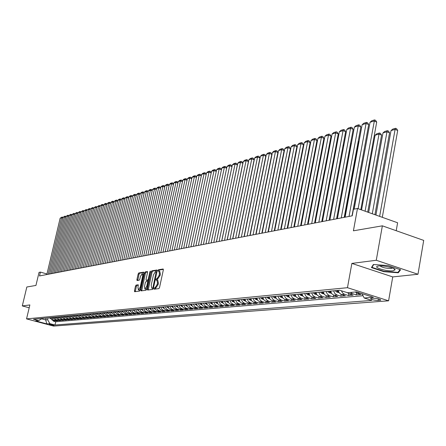 <?xml version="1.0" encoding="UTF-8"?>
<svg xmlns="http://www.w3.org/2000/svg" width="446" height="446" viewBox="0 0 446 446"><rect width="100%" height="100%" fill="white"/><g stroke="black" fill="none" stroke-linecap="round" stroke-linejoin="round"><path stroke-width="0.67" d="M154.021 288.573L154.143 289.214L158.871 288.612L159.529 287.57L163.336 269.908L163.164 268.999L158.386 269.763L157.934 270.493L158.051 271.123L158.899 271.029L159.439 273.916L159.122 275.377L157.037 278.705L156.435 278.795L155.977 279.519L156.1 280.155L156.936 280.071L157.477 282.987L157.165 284.453L155.08 287.77L154.478 287.848L154.021 288.573M157.048 280.105L157.834 280.339L158.386 283.255L158.068 284.721L154.89 289.125M163.375 269.373L159.283 270.036L158.798 271.017M159.016 271.062L159.796 271.296L160.337 274.184L160.025 275.645L156.847 280.06M54.022 325.435L49.205 324.236L54.022 325.435M136.108 285.089L135.495 286.087L134.452 290.831L134.603 291.723L139.503 291.099L140.128 290.095L143.863 273.036L143.651 272.16L138.778 272.952L138.165 273.95L136.911 279.659L137.056 280.534L139.18 280.227L139.799 279.224L140.423 276.375L142.235 273.682L142.642 276.035L140.189 287.252L138.383 289.933L137.976 287.553L138.232 284.799L136.108 285.089L136.989 285.345L136.37 286.343L135.289 291.639M376.273 260.263L351.866 263.413L392.736 276.916L417.98 274.262L376.273 260.263L382.361 225.832L353.416 230.811L357.48 208.483L353.427 209.291L352.234 215.808L39.504 275.946L40.419 272.105L39.047 272.378L35.942 285.434L26.827 287.001L22.3 305.917L29.191 307.785M351.866 263.413L347.467 287.698L26.548 318.884L29.871 304.941L22.3 305.917M147.42 289.147L147.581 290.056L152.727 289.398L153.374 288.372L157.154 270.9L156.992 270.003L151.813 270.834L151.177 271.859L147.42 289.147L148.312 289.409L148.273 289.972M146.037 290.262L141.014 290.898L140.858 290L144.593 272.919L145.218 271.904L147.403 271.558L147.559 272.439L146.043 279.391L146.199 280.283L147.676 280.077L148.312 279.057L149.895 271.787L150.38 271.073L146.673 289.242L146.037 290.262M382.361 225.832L423.7 240.394L417.98 274.262M53.436 320.518L53.303 321.092L55.009 320.942L52.327 320.222L53.47 320.122L51.218 317.585M56.285 320.261L56.151 320.841L57.88 320.691L55.187 319.966L56.341 319.866L54.083 317.318M59.179 320.005L59.039 320.59L60.79 320.44L58.086 319.71L59.257 319.609L56.982 317.039M62.105 319.743L61.966 320.339L63.739 320.183L61.018 319.453L62.206 319.347L59.915 316.766M65.071 319.481L64.932 320.083L66.727 319.927L63.99 319.185L65.188 319.08L62.892 316.482M68.071 319.213L67.931 319.821L69.749 319.665L67 318.923L68.216 318.812L65.902 316.197M71.115 318.94L70.97 319.559L72.815 319.403L70.05 318.65L71.282 318.539L68.957 315.907M74.198 318.661L74.053 319.291L75.92 319.13L73.138 318.377L74.387 318.266L72.051 315.612M77.32 318.383L77.175 319.024L79.065 318.857L76.272 318.098L77.537 317.987L75.184 315.316M80.486 318.098L80.336 318.751L82.254 318.583L79.444 317.82L80.726 317.703L78.362 315.015M83.692 317.814L83.541 318.472L85.481 318.305L82.661 317.535L83.959 317.418L81.579 314.709M86.942 317.524L86.786 318.193L88.76 318.02L85.916 317.245L87.232 317.128L84.84 314.402M90.231 317.229L90.081 317.903L92.077 317.73L89.222 316.95L90.555 316.833L88.152 314.09M93.571 316.928L93.415 317.619L95.444 317.44L92.573 316.654L93.922 316.532L91.502 313.772M96.96 316.627L96.799 317.323L98.85 317.145L95.968 316.353L97.34 316.231L94.903 313.449M100.389 316.32L100.227 317.028L102.312 316.85L99.408 316.047L100.796 315.924L98.349 313.12M103.868 316.008L103.706 316.727L105.819 316.543L102.898 315.74L104.308 315.612L101.844 312.791M107.397 315.69L107.235 316.42L109.376 316.236L106.438 315.422L107.871 315.3L105.39 312.456M110.976 315.367L110.809 316.114L112.983 315.924L110.028 315.105L111.478 314.976L108.986 312.116M114.605 315.043L114.438 315.796L116.64 315.606L113.669 314.781L115.14 314.653L112.637 311.771M118.285 314.714L118.118 315.478L120.348 315.283L117.365 314.458L118.853 314.324L116.334 311.42M122.02 314.374L121.847 315.155L124.116 314.96L121.111 314.123L122.628 313.99L120.091 311.063M125.811 314.034L125.633 314.826L127.935 314.631L124.913 313.783L126.452 313.649L123.899 310.7M129.652 313.689L129.479 314.497L131.81 314.296L128.771 313.443L130.332 313.304L128.66 312.228L127.762 310.332M133.555 313.337L133.376 314.157L135.746 313.951L132.691 313.098L134.268 312.958L132.59 311.871L131.687 309.964M137.513 312.986L137.335 313.817L139.737 313.605L136.66 312.746L138.271 312.601L136.576 311.503L135.668 309.585M141.533 312.624L141.349 313.466L143.785 313.259L140.696 312.384L142.33 312.239L140.624 311.135L139.715 309.201M145.613 312.256L145.424 313.114L147.899 312.902L144.794 312.022L146.45 311.877L144.733 310.762L143.818 308.816M149.756 311.882L149.566 312.757L152.08 312.54L148.953 311.654L150.631 311.503L148.908 310.383L147.983 308.42M153.959 311.503L153.764 312.395L156.317 312.172L153.173 311.28L154.879 311.13L153.145 309.998L152.214 308.019M158.23 311.118L158.035 312.022L160.627 311.799L157.46 310.901L159.194 310.745L157.449 309.608L156.513 307.612M162.561 310.728L162.366 311.648L164.998 311.42L161.814 310.516L163.576 310.355L161.82 309.206L160.878 307.199M166.966 310.327L166.771 311.269L169.441 311.035L166.241 310.121L168.03 309.964L166.263 308.805L165.315 306.776M171.442 309.925L171.242 310.879L173.957 310.645L170.734 309.725L172.552 309.563L170.773 308.392L169.82 306.352M175.986 309.513L175.78 310.488L178.539 310.249L175.3 309.318L177.146 309.156L175.356 307.974L174.397 305.917M180.608 309.1L180.396 310.087L183.2 309.847L179.939 308.905L181.817 308.738L180.017 307.55L179.047 305.477M185.296 308.671L185.09 309.68L187.939 309.435L184.655 308.487L186.562 308.32L184.755 307.121L183.774 305.031M190.068 308.242L189.857 309.268L192.75 309.017L189.45 308.063L191.39 307.891L189.567 306.686L188.586 304.573M194.919 307.801L194.701 308.849L197.645 308.593L194.322 307.628L196.296 307.456L194.462 306.24L193.469 304.111M199.847 307.355L199.624 308.426L202.618 308.164L199.278 307.194L201.28 307.015L199.434 305.783L198.437 303.637M204.859 306.904L204.63 307.991L207.68 307.723L204.313 306.748L206.353 306.564L204.497 305.326L203.493 303.163M209.955 306.441L209.726 307.55L212.82 307.283L209.436 306.291L211.51 306.107L209.642 304.858L208.628 302.672M215.134 305.973L214.905 307.099L218.055 306.826L214.649 305.828L216.756 305.644L214.877 304.378L213.857 302.176M220.408 305.493L220.173 306.642L223.379 306.369L219.95 305.359L222.097 305.17L220.201 303.893L219.176 301.674M225.771 305.008L225.531 306.179L228.792 305.9L225.341 304.88L227.527 304.685L225.62 303.403L224.583 301.162M231.229 304.512L230.983 305.711L234.306 305.421L230.833 304.395L233.052 304.194L231.134 302.901L230.091 300.637M236.781 304.005L236.536 305.226L239.909 304.936L236.419 303.899L238.677 303.698L236.748 302.388L235.7 300.108M242.434 303.492L242.184 304.741L245.618 304.44L242.1 303.397L244.402 303.191L242.457 301.87L241.403 299.567M248.188 302.968L247.931 304.239L251.433 303.938L247.892 302.879L250.234 302.672L248.277 301.34L247.212 299.015M254.042 302.438L253.785 303.737L257.348 303.425L253.785 302.36L256.171 302.148L254.198 300.805L253.127 298.458M260.007 301.892L259.745 303.219L263.374 302.906L259.789 301.825L262.22 301.613L260.235 300.253L259.154 297.889M266.084 301.34L265.816 302.695L269.512 302.371L265.9 301.284L268.38 301.067L266.379 299.695L265.292 297.304M272.266 300.771L271.999 302.159L275.767 301.83L272.132 300.732L274.652 300.509L272.64 299.127L271.542 296.713M278.572 300.197L278.298 301.613L282.134 301.279L278.477 300.169L281.047 299.941L279.023 298.541L277.914 296.111M284.994 299.612L284.715 301.056L288.629 300.721L284.944 299.595L287.564 299.361L285.524 297.95L284.409 295.492M288.367 295.118L289.487 297.593L291.533 299.01L291.26 300.493L295.246 300.147L291.533 299.01L294.209 298.775L292.152 297.348L291.032 294.867M298.212 298.402L297.928 299.913L301.992 299.561L298.257 298.413L300.983 298.173L298.915 296.735L297.777 294.226M305.019 297.777L304.724 299.327L308.866 298.965L305.109 297.805L307.891 297.56L305.805 296.105L304.663 293.574M311.955 297.142L311.659 298.725L315.885 298.357L312.1 297.187L314.932 296.936L312.836 295.464L311.682 292.911M319.029 296.49L318.728 298.112L323.038 297.738L319.23 296.557L322.118 296.3L320.005 294.812L318.845 292.23M326.249 295.821L325.942 297.488L330.335 297.108L326.5 295.91L329.455 295.648L327.325 294.148L326.154 291.539M333.614 295.14L333.301 296.852L337.789 296.462L333.926 295.252L336.936 294.984L334.79 293.468L333.614 290.831M341.129 294.444L340.811 296.2L345.388 295.804L341.502 294.583L344.574 294.31L342.623 293.022L341.385 290.781M348.8 293.73L348.477 295.536L353.148 295.135L349.235 293.897L352.373 293.619L350.528 292.442M356.633 293L356.298 294.862L361.076 294.449L357.135 293.195L355.278 292.013M373.179 298.201L370.581 298.536C371.312 299.623 373.82 300.275 378.113 300.493L380.739 300.158C380.009 299.065 377.489 298.413 373.179 298.201M347.467 287.698L388.594 300.81L53.587 326.087L26.548 318.884M53.303 321.092L55.744 321.744L54.986 325.011L371.83 300.42L364.215 298.012L361.979 293.674M54.986 325.011L49.868 323.64L46.791 323.891L35.658 320.925L38.674 320.652L33.483 319.269L339.713 290.251L347.501 292.715L356.438 291.907L373.285 297.27L364.215 298.012M356.298 294.862L352.373 293.619M348.477 295.536L344.574 294.31M340.811 296.2L336.936 294.984M333.301 296.852L329.455 295.648M325.942 297.488L322.118 296.3M318.728 298.112L314.932 296.936M311.659 298.725L307.891 297.56M304.724 299.327L300.983 298.173M297.928 299.913L294.209 298.775M291.26 300.493L287.564 299.361M284.715 301.056L281.047 299.941M278.298 301.613L274.652 300.509M271.999 302.159L268.38 301.067M265.816 302.695L262.22 301.613M259.745 303.219L256.171 302.148M253.785 303.737L250.234 302.672M247.931 304.239L244.402 303.191M242.184 304.741L238.677 303.698M236.536 305.226L233.052 304.194M230.983 305.711L227.527 304.685M225.531 306.179L222.097 305.17M220.173 306.642L216.756 305.644M214.905 307.099L211.51 306.107M209.726 307.55L206.353 306.564M204.63 307.991L201.28 307.015M199.624 308.426L196.296 307.456M194.701 308.849L191.39 307.891M189.857 309.268L186.562 308.32M185.09 309.68L181.817 308.738M180.396 310.087L177.146 309.156M175.78 310.488L172.552 309.563M171.242 310.879L168.03 309.964M166.771 311.269L163.576 310.355M162.366 311.648L159.194 310.745M158.035 312.022L154.879 311.13M153.764 312.395L150.631 311.503M149.566 312.757L146.45 311.877M145.424 313.114L142.33 312.239M141.349 313.466L138.271 312.601M137.335 313.817L134.268 312.958M133.376 314.157L130.332 313.304M129.479 314.497L126.452 313.649M125.633 314.826L122.628 313.99M121.847 315.155L118.853 314.324M118.118 315.478L115.14 314.653M114.438 315.796L111.478 314.976M110.809 316.114L107.871 315.3M107.235 316.42L104.308 315.612M103.706 316.727L100.796 315.924M100.227 317.028L97.34 316.231M96.799 317.323L93.922 316.532M93.415 317.619L90.555 316.833M90.081 317.903L87.232 317.128M86.786 318.193L83.959 317.418M83.541 318.472L80.726 317.703M80.336 318.751L77.537 317.987M77.175 319.024L74.387 318.266M74.053 319.291L71.282 318.539M70.97 319.559L68.216 318.812M67.931 319.821L65.188 319.08M64.932 320.083L62.206 319.347M61.966 320.339L59.257 319.609M59.039 320.59L56.341 319.866M56.151 320.841L53.47 320.122M55.744 321.744L363.044 295.731M46.139 318.07L45.704 319.916L47.661 319.743L48.096 317.881M396.221 230.716L397.603 222.766L357.48 208.483M392.736 276.916L388.594 300.81M46.969 273.978L40.419 272.105M41.584 318.812L45.704 319.916L46.791 323.891M347.339 292.665L349.235 293.897M338.163 290.402L339.345 293.055L341.502 294.583M330.609 291.115L331.785 293.741L333.926 295.252M323.211 291.818L324.376 294.416L326.5 295.91M315.963 292.504L317.117 295.074L319.23 296.557M308.861 293.178L310.003 295.726L312.1 297.187M301.892 293.836L303.029 296.356L305.109 297.805M295.062 294.483L296.194 296.98L298.257 298.413M281.8 295.743L282.909 298.19L284.944 299.595M275.355 296.35L276.453 298.775L278.477 300.169M269.027 296.952L270.12 299.355L272.132 300.732M262.822 297.538L263.909 299.918L265.9 301.284M256.729 298.118L257.805 300.476L259.789 301.825M250.747 298.681L251.817 301.017L253.785 302.36M244.876 299.238L245.936 301.552L247.892 302.879M239.106 299.784L240.16 302.081L242.1 303.397M233.442 300.32L234.49 302.594L236.419 303.899M227.878 300.849L228.915 303.102L230.833 304.395M222.409 301.368L223.44 303.603L225.341 304.88M217.035 301.875L218.061 304.088L219.95 305.359M211.755 302.377L212.77 304.573L214.649 305.828M206.565 302.867L207.574 305.047L209.436 306.291M201.458 303.352L202.462 305.51L204.313 306.748M196.441 303.826L197.433 305.967L199.278 307.194M191.507 304.295L192.494 306.419L194.322 307.628M186.651 304.757L187.632 306.859L189.45 308.063M181.879 305.209L182.849 307.294L184.655 308.487M177.179 305.655L178.144 307.723L179.939 308.905M172.557 306.09L173.516 308.147L175.3 309.318M168.008 306.525L168.962 308.56L170.734 309.725M163.531 306.948L164.479 308.966L166.241 310.121M159.122 307.366L160.064 309.368L161.814 310.516M154.784 307.773L155.721 309.764L157.46 310.901M150.514 308.18L151.445 310.154L153.173 311.28M146.31 308.576L147.23 310.539L148.953 311.654M142.168 308.972L143.082 310.912L144.794 312.022M138.087 309.357L138.996 311.286L140.696 312.384M134.068 309.736L134.976 311.654L136.66 312.746M130.109 310.115L131.007 312.01L132.691 313.098M126.212 310.483L127.104 312.367L128.771 313.443M122.371 310.851L124.913 313.783M118.58 311.208L121.111 314.123M114.851 311.559L117.365 314.458M111.171 311.91L113.669 314.781M107.542 312.25L110.028 315.105M103.968 312.59L106.438 315.422M100.439 312.925L102.898 315.74M96.966 313.254L99.408 316.047M93.537 313.577L95.968 316.353M90.159 313.9L92.573 316.654M86.819 314.213L89.222 316.95M83.53 314.525L85.916 317.245M80.286 314.831L82.661 317.535M77.086 315.138L79.444 317.82M73.924 315.433L76.272 318.098M70.808 315.729L73.138 318.377M67.731 316.024L70.05 318.65M64.692 316.309L67 318.923M61.699 316.593L63.99 319.185M58.738 316.877L61.018 319.453M55.817 317.151L58.086 319.71M52.929 317.424L55.187 319.966M38.674 320.652L42.164 318.444M50.086 317.697L52.327 320.222M47.661 319.743L49.868 323.64M373.386 264.495L371.434 267.572L383.794 271.67L398.278 272.785L400.597 269.769L388.065 265.571L373.386 264.495M398.462 271.709L398.278 272.785M383.861 271.296L383.794 271.67M157.198 270.371L152.705 271.101L152.069 272.127L148.312 289.409M152.543 288.099L152.995 287.38L156.195 271.436L155.52 271.536L153.463 274.836L151.2 285.267L151.735 288.177L153.379 288.345M152.526 288.411L151.913 288.183M153.374 288.372L152.811 288.445M147.604 271.926L146.098 272.166L145.474 273.181L141.7 290.814M147.007 280.506L148.613 280.328M144.465 286.627L144.889 289.036L146.728 286.321L147.604 282.312L147.442 281.415L145.965 281.621L145.335 282.636L144.465 286.627M145.697 289.27L146.823 288.545M147.475 281.426L148.317 281.677L147.52 281.459M138.427 285.145L136.989 285.345M139.185 290.168L140.261 289.482M143.551 274.441L142.324 273.71M143.907 272.523L139.648 273.208L139.035 274.212L137.736 280.445M382.306 217.319L397.698 130.449L395.095 129.412L379.646 216.371M375.945 215.056L391.014 130.6L392.686 129.134L395.546 128.297L396.589 128.71L397.698 130.449M395.546 128.297L395.095 129.412L391.014 130.6M354.174 209.146L370.041 122.271L374.055 121.028L376.703 122.081L375.599 120.336L374.54 119.913L358.105 208.7M360.82 209.67L376.703 122.081M370.041 122.271L371.724 120.788L374.54 119.913M393.182 270.806L395.134 269.746C394.983 267.951 383.292 265.259 378.665 265.967L377.901 266.095C372.298 267.215 386.86 271.686 393.182 270.806M379.975 265.877C382.233 267.583 385.974 268.436 391.187 268.442L392.441 268.024M372.064 266.58L371.931 267.338L373.72 264.517M400.079 269.596L397.938 272.389L383.906 271.313L371.931 267.338M374.93 214.693L389.553 132.802L386.972 131.776L372.287 213.751M368.664 212.463L382.969 132.941L384.625 131.486L387.429 130.667L388.46 131.079L389.553 132.802M387.429 130.667L386.972 131.776L382.969 132.941M367.71 212.123L381.575 135.105L379.005 134.09L365.09 211.187M361.55 209.927L375.086 135.233L376.725 133.794L379.474 132.992L380.499 133.393L381.575 135.105M379.474 132.992L379.005 134.09L375.086 135.233M338.999 292.57L336.819 292.113L335.152 290.686M338.486 291.55L337.499 290.463M336.591 290.547L337.488 291.572L338.62 291.868M352.156 215.825L365.96 139.52M331.434 293.245L329.338 292.805L327.676 291.394M330.876 292.191L329.979 291.177M329.087 291.26L329.979 292.275L331.066 292.57M345.12 217.18L362.135 124.718L366.066 123.497L368.703 124.54L367.61 122.812L366.556 122.394L366.066 123.497L349.028 216.427M352.011 215.853L368.703 124.54M362.135 124.718L363.802 123.247L366.556 122.394M337.416 218.657L354.386 127.116L358.238 125.923L360.859 126.948L359.783 125.231L358.74 124.819L358.238 125.923L341.246 217.921M344.206 217.353L360.859 126.948M354.386 127.116L356.042 125.66L358.74 124.819M329.873 220.107L346.798 129.463L350.573 128.292L353.176 129.312L352.117 127.606L351.08 127.199L350.573 128.292L333.625 219.387M336.568 218.824L353.176 129.312M346.798 129.463L348.438 128.024L351.08 127.199M322.486 221.528L339.361 131.765L343.063 130.617L345.644 131.62L344.607 129.937L343.571 129.535L343.063 130.617L326.16 220.82M329.081 220.263L345.644 131.62M339.361 131.765L340.984 130.338L343.571 129.535M344.674 217.263L358.578 141.739L358.166 141.577M324.019 293.908L322.001 293.485L320.356 292.085M323.501 292.877L322.609 291.874M321.733 291.957L322.625 292.961L323.668 293.262M358.238 141.187L358.578 141.739M315.244 222.922L332.075 134.023L335.699 132.897L338.269 133.889L337.243 132.217L336.217 131.821L335.699 132.897L318.845 222.231M321.75 221.673L338.269 133.889M332.075 134.023L333.675 132.613L336.217 131.821M337.343 218.674L351.208 143.863L350.523 143.601M316.749 294.555L314.809 294.154L313.181 292.766M316.247 293.535L315.389 292.559M314.53 292.637L315.411 293.63L316.415 293.931M350.645 142.949L351.208 143.863M308.147 224.288L324.928 136.231L328.485 135.132L331.032 136.108L330.023 134.452L329.003 134.062L328.485 135.132L311.676 223.608M314.564 223.056L331.032 136.108M324.928 136.231L326.511 134.837L329.003 134.062M343.738 145.853L343.035 145.586M309.63 295.196L307.762 294.806L306.146 293.435M309.128 294.17L308.309 293.228M307.467 293.306L308.342 294.288L309.479 294.55M343.208 144.677L343.782 145.619M301.189 225.626L317.92 138.399L321.404 137.323L323.935 138.288L322.943 136.649L321.928 136.259L321.404 137.323L304.651 224.957M307.517 224.41L323.935 138.288M317.92 138.399L319.487 137.022L321.928 136.259M336.351 147.782L335.699 147.537M302.65 295.821L300.855 295.442L299.244 294.087M302.154 294.795L301.368 293.886M300.548 293.964L301.412 294.934L302.332 295.23M335.916 146.383L336.451 147.258M294.366 226.936L311.046 140.529L314.463 139.47L316.978 140.429L315.997 138.801L314.993 138.416L314.463 139.47L297.761 226.284M300.61 225.737L316.978 140.429M311.046 140.529L312.596 139.163L314.993 138.416M329.109 149.683L328.501 149.455M295.804 296.434L294.081 296.072L292.481 294.728M295.313 295.403L294.566 294.533M293.758 294.605L295.497 295.86M328.724 148.301L329.26 148.875M287.676 228.224L304.3 142.62L307.656 141.577L310.154 142.525L309.184 140.908L308.186 140.529L307.656 141.577L291.004 227.583M293.836 227.042L310.154 142.525M304.3 142.62L305.839 141.265L308.186 140.529M322.006 151.551L321.449 151.339M289.092 297.03L287.436 296.685L285.847 295.358M288.601 296.005L287.893 295.163M287.101 295.241L288.796 296.478M321.666 150.19L322.213 150.464M281.114 229.484L297.683 144.666L300.978 143.645L303.458 144.576L302.505 142.982L301.513 142.608L300.978 143.645L284.381 228.859M287.191 228.319L303.458 144.576M297.683 144.666L299.205 143.322L301.513 142.608M315.043 153.385L314.53 153.19M282.508 297.621L280.919 297.292L279.341 295.971M282.023 296.59L281.348 295.782M280.567 295.86L282.223 297.086M314.748 152.047L315.266 152.242M274.675 230.721L291.188 146.673L294.421 145.675L296.885 146.595L295.949 145.011L294.962 144.643L294.421 145.675L277.88 230.108M280.673 229.573L296.885 146.595M291.188 146.673L292.699 145.346L294.962 144.643M308.214 155.186L307.74 155.013M276.052 298.201L274.519 297.883L272.958 296.579M275.567 297.17L274.92 296.395M274.162 296.462L275.767 297.677M307.963 153.876L308.431 154.054M268.358 231.937L284.816 148.646L287.988 147.665L290.441 148.579L289.51 147.007L288.529 146.639L287.988 147.665L271.502 231.335M274.279 230.799L290.441 148.579M284.816 148.646L286.31 147.331L288.529 146.639M301.513 156.959L301.083 156.802M269.713 298.77L268.247 298.463L266.691 297.17M269.233 297.733L268.62 296.991M267.873 297.058L269.44 298.257M301.273 155.827L301.736 155.832M301.145 156.496L301.518 155.754M262.159 233.13L278.56 150.586L281.677 149.622L284.108 150.519L283.193 148.964L282.218 148.602L281.677 149.622L265.247 232.539M268.001 232.009L284.108 150.519M278.56 150.586L280.038 149.282L282.218 148.602M294.94 158.704L280.824 229.539M263.491 299.327L262.086 299.032L260.542 297.755M263.012 298.29L262.432 297.577M261.702 297.644L263.229 298.826M295.129 157.733L294.533 158.653M294.711 157.739L295.157 157.611M256.076 234.301L272.417 152.487L275.472 151.54L277.891 152.432L276.988 150.882L276.024 150.531L275.472 151.54L259.104 233.721M261.841 233.191L277.891 152.432M272.417 152.487L273.883 151.194L276.024 150.531M288.088 160.527L288.473 160.415L274.658 230.727M257.387 299.879L256.037 299.595L254.504 298.329M256.913 298.831L256.361 298.151M255.642 298.218L257.13 299.389M288.267 159.623L288.668 159.506M250.1 235.449L266.385 154.355L269.39 153.424L271.792 154.305L270.9 152.772L269.936 152.42L269.39 153.424L253.072 234.88M255.798 234.356L271.792 154.305M266.385 154.355L267.834 153.073L269.936 152.42M251.393 300.414L250.095 300.141L248.573 298.887M250.92 299.366L250.401 298.714M249.693 298.781L251.143 299.935M282.128 162.26L281.766 162.366M281.944 161.469L282.307 161.363M244.235 236.581L260.458 156.189L263.408 155.275L265.794 156.145L264.918 154.623L263.96 154.277L263.408 155.275L247.151 236.018M249.86 235.499L265.794 156.145M260.458 156.189L261.897 154.918L263.96 154.277M245.506 300.944L244.263 300.682L242.752 299.439M245.038 299.89L244.547 299.272M243.85 299.338L245.261 300.47M275.879 164.078L275.561 164.173M275.734 163.281L276.057 163.186M238.471 237.685L254.638 157.99L257.537 157.092L259.906 157.951L259.042 156.446L258.089 156.1L257.537 157.092L241.342 237.133M244.029 236.62L259.906 157.951M254.638 157.99L256.06 156.73L258.089 156.1M239.731 301.463L238.538 301.212L237.038 299.98M239.262 300.409L238.8 299.812M238.114 299.879L239.491 301M269.746 165.862L269.462 165.94M269.64 165.059L269.919 164.981M232.812 238.772L248.918 159.757L251.767 158.876L254.125 159.729L253.267 158.235L252.325 157.895L251.767 158.876L235.627 238.231M238.303 237.718L254.125 159.729M248.918 159.757L250.329 158.514L252.325 157.895M234.055 301.975L232.912 301.736L231.418 300.515M233.587 300.916L233.152 300.348M232.477 300.414L233.28 301.29L234.25 301.529M227.254 239.842L243.299 161.497L246.097 160.632L248.439 161.474L247.597 159.991L246.66 159.651L246.097 160.632L230.019 239.312M232.678 238.8L248.439 161.474M243.299 161.497L244.698 160.265L246.66 159.651M228.475 302.477L227.382 302.249L225.899 301.039M228.012 301.412L227.599 300.877M226.942 300.938L228.246 302.026M221.79 240.896L237.779 163.208L240.528 162.355L242.853 163.191L242.022 161.72L241.091 161.385L240.528 162.355L224.511 240.372M227.148 239.864L242.853 163.191M237.779 163.208L239.162 161.982L241.091 161.385M223 302.968L221.952 302.75L220.48 301.552M222.537 301.903L222.153 301.39M221.5 301.451L222.771 302.527M216.421 241.927L232.349 164.886L235.053 164.05L237.367 164.875L236.542 163.414L235.616 163.085L235.053 164.05L219.097 241.414M221.718 240.907L237.367 164.875M232.349 164.886L233.721 163.676L235.616 163.085M217.615 303.453L216.611 303.247L215.15 302.053M217.157 302.382L216.795 301.897M216.154 301.959L217.392 303.018M211.148 242.942L227.014 166.542L229.668 165.717L231.97 166.536L231.151 165.087L230.236 164.758L229.668 165.717L213.773 242.434M216.382 241.933L231.97 166.536M227.014 166.542L228.374 165.338L230.236 164.758M212.324 303.932L211.365 303.732L209.91 302.55M211.867 302.856L211.527 302.399M210.902 302.46L212.101 303.497M205.963 243.94L221.762 168.164L224.377 167.356L226.663 168.164L225.86 166.726L224.946 166.403L224.377 167.356L208.544 243.444M211.136 242.942L226.663 168.164M221.762 168.164L223.111 166.971L224.946 166.403M207.122 304.401L206.208 304.205L204.764 303.04M206.665 303.319L206.347 302.89M205.734 302.945L206.905 303.971M200.862 244.921L216.605 169.764L219.176 168.967L221.433 169.759L220.647 168.337L219.744 168.019L219.176 168.967L203.398 244.43M216.605 169.764L217.943 168.577L219.744 168.019M202.01 304.863L201.135 304.679L199.702 303.52M201.559 303.776L201.263 303.369M200.655 303.431L201.793 304.44M195.85 245.885L211.532 171.331L214.058 170.55L216.277 171.331M198.347 245.4L214.058 170.55L214.626 169.608L215.53 169.926L216.288 171.286M211.532 171.331L212.853 170.16L214.626 169.608M196.981 305.315L194.724 303.994M195.66 303.904L196.43 304.724L196.257 303.843M196.43 304.724L196.77 304.897M190.921 246.833L206.537 172.875L209.023 172.106L211.209 172.87M193.374 246.359L209.023 172.106L209.592 171.175L210.49 171.487L211.22 172.808M206.537 172.875L207.853 171.716L209.592 171.175M192.036 305.761L189.823 304.456M191.59 304.663L191.334 304.311M190.749 304.367L191.825 305.343M186.071 247.764L201.625 174.397L204.073 173.639L206.219 174.386M188.485 247.301L204.073 173.639L204.642 172.714L205.534 173.02L206.236 174.297M201.625 174.397L202.93 173.243L204.642 172.714M187.169 306.201L185.006 304.913M186.729 305.097L186.495 304.769M185.915 304.824L186.963 305.783M181.299 248.678L196.797 175.891L199.2 175.15L201.313 175.88M183.674 248.221L199.2 175.15L199.775 174.224L200.661 174.531L201.336 175.769M196.797 175.891L198.085 174.748L199.775 174.224M182.386 306.631L180.268 305.359M181.946 305.527L181.728 305.22M181.165 305.276L182.185 306.218M176.605 249.582L192.042 177.363L194.411 176.633L196.485 177.346M178.946 249.136L194.411 176.633L194.98 175.713L195.861 176.019L196.513 177.213M192.042 177.363L193.324 176.231L194.98 175.713M177.681 307.054L175.607 305.8M177.24 305.945L177.045 305.666M176.488 305.716L177.48 306.647M171.989 250.474L187.365 178.813L189.695 178.093L191.735 178.796M174.291 250.028L189.695 178.093L190.264 177.179L191.139 177.48L191.769 178.64M187.365 178.813L188.63 177.686L190.264 177.179M173.054 307.472L171.019 306.235M171.888 306.157L172.853 307.065M167.445 251.343L182.754 180.24L185.051 179.526L187.064 180.217M169.709 250.908L185.051 179.526L185.625 178.623L186.495 178.918L187.097 180.039M182.754 180.24L184.014 179.119L185.625 178.623M168.493 307.885L166.509 306.664M167.356 306.586L168.293 307.478M162.974 252.207L178.222 181.645L180.479 180.942L182.459 181.617M165.198 251.778L180.479 180.942L181.054 180.045L181.918 180.34L182.503 181.416M178.222 181.645L179.47 180.535L181.054 180.045M164.011 308.292L162.06 307.088M162.901 307.004L163.81 307.885M158.57 253.049L173.762 183.022L175.98 182.336L177.932 182.999M160.766 252.631L175.98 182.336L176.555 181.438L177.419 181.734L177.976 182.776M173.762 183.022L174.999 181.923L176.555 181.438M159.596 308.693L157.689 307.5M158.514 307.422L159.4 308.281M154.238 253.885L169.363 184.382L171.554 183.707L173.472 184.354M156.395 253.467L171.554 183.707L172.128 182.815L172.981 183.105L173.522 184.114M169.363 184.382L170.595 183.295L172.128 182.815M155.253 309.084L153.379 307.907M154.193 307.829L155.052 308.677M149.973 254.705L165.037 185.726L167.189 185.057L169.079 185.692M152.097 254.298L167.189 185.057L167.768 184.17L168.616 184.46L169.134 185.436M165.037 185.726L166.258 184.644L167.768 184.17M150.971 309.474L149.142 308.309M149.94 308.236L150.776 309.061M145.77 255.513L160.772 187.041L162.896 186.389L164.752 187.013M147.86 255.112L162.896 186.389L163.47 185.508L164.318 185.792L164.814 186.729M160.772 187.041L161.982 185.971L163.47 185.508M146.762 309.853L144.967 308.704M145.753 308.632L146.561 309.44M141.633 256.311L156.574 188.346L158.665 187.694L160.493 188.307M143.696 255.915L158.665 187.694L159.239 186.824L160.081 187.103L160.56 188.011M156.574 188.346L157.773 187.275L159.239 186.824M142.608 310.226L140.852 309.095M141.627 309.022L142.413 309.814M137.558 257.091L152.437 189.622L154.5 188.987L156.301 189.589M139.587 256.701L154.5 188.987L155.074 188.117L155.91 188.396L156.368 189.271M152.437 189.622L153.63 188.563L155.074 188.117M138.522 310.6L136.799 309.479M137.569 309.407L138.327 310.182M133.544 257.866L148.362 190.882L150.391 190.258L152.17 190.849M135.545 257.481L150.391 190.258L150.965 189.394L151.796 189.667L152.242 190.514M148.362 190.882L149.544 189.834L150.965 189.394M134.502 310.962L132.813 309.858M133.566 309.786L134.274 310.477M129.591 258.624L144.348 192.126L146.349 191.507L148.094 192.087M131.559 258.245L146.349 191.507L146.924 190.648L147.749 190.921L148.172 191.735M144.348 192.126L145.519 191.083L146.924 190.648M130.533 311.325L128.877 310.232M129.624 310.16L130.321 310.868M125.694 259.371L140.39 193.352L142.363 192.744L144.086 193.313M127.634 259.003L142.363 192.744L142.937 191.886L143.757 192.159L144.164 192.945M140.39 193.352L141.555 192.315L142.937 191.886M126.631 311.676L125.008 310.594M125.739 310.527L126.43 311.252M121.853 260.113L136.493 194.562L138.433 193.96L140.133 194.517M123.765 259.745L138.433 193.96L139.007 193.107L139.827 193.38L140.217 194.133M136.493 194.562L137.647 193.531L139.007 193.107M122.778 312.027L121.189 310.957M121.909 310.89L122.583 311.598M118.073 260.838L132.646 195.749L134.564 195.158L136.236 195.705M119.957 260.475L134.564 195.158L135.138 194.311L135.946 194.579L136.325 195.303M132.646 195.749L133.794 194.729L135.138 194.311M118.987 312.373L117.426 311.314M118.134 311.247L118.787 311.938M114.343 261.557L128.861 196.92L130.745 196.34L132.395 196.876M116.2 261.2L130.745 196.34L131.319 195.499L132.127 195.766L132.49 196.463M128.861 196.92L129.998 195.911L131.319 195.499M115.246 312.707L113.719 311.665M114.421 311.598L115.051 312.272M110.669 262.265L125.125 198.08L126.987 197.5L128.61 198.035M112.498 261.913L126.987 197.5L127.562 196.669L128.364 196.931L128.704 197.6M125.125 198.08L126.257 197.071L127.562 196.669M111.561 313.042L110.062 312.01M110.753 311.949L111.366 312.601M107.046 262.962L121.44 199.217L123.274 198.648L124.88 199.172M108.846 262.616L123.274 198.648L123.849 197.818L124.646 198.08L124.98 198.726M121.44 199.217L122.566 198.219L123.849 197.818M107.932 313.371L106.46 312.356M107.14 312.289L107.731 312.93M103.472 263.647L117.811 200.343L119.617 199.78L121.201 200.293M105.25 263.307L119.617 199.78L120.191 198.955L120.989 199.217L121.301 199.836M117.811 200.343L118.926 199.351L120.191 198.955M104.347 313.7L102.909 312.691M103.578 312.629L104.147 313.248M99.949 264.322L114.232 201.453L116.016 200.895L117.571 201.402M101.705 263.987L116.016 200.895L116.584 200.076L117.376 200.332L117.677 200.929M114.232 201.453L115.336 200.466L116.584 200.076M100.818 314.017L99.402 313.02M100.066 312.958L100.618 313.566M96.475 264.991L110.697 202.545L112.459 201.999L113.992 202.495M98.209 264.662L112.459 201.999L113.028 201.185L114.104 202.005M110.697 202.545L111.795 201.564L113.028 201.185M97.34 314.335L95.951 313.348M96.604 313.287L97.133 313.878M93.052 265.649L107.213 203.621L108.952 203.086L110.463 203.571M94.758 265.325L108.952 203.086L109.521 202.272L110.58 203.069M107.213 203.621L108.306 202.651L109.521 202.272M93.905 314.647L92.545 313.672M93.186 313.61L93.699 314.185M89.674 266.301L103.779 204.686L105.49 204.156L106.984 204.636M91.358 265.978L105.49 204.156L106.064 203.348L107.101 204.117M103.779 204.686L104.86 203.722L106.064 203.348M90.516 314.954L89.183 313.99M89.819 313.928L90.315 314.491M86.346 266.942L100.389 205.734L102.078 205.21L103.55 205.684M88.001 266.624L102.078 205.21L102.647 204.407L103.673 205.154M100.389 205.734L101.465 204.775L102.647 204.407M87.176 315.261L85.866 314.307M86.496 314.246L86.976 314.792M83.056 267.572L97.044 206.771L98.711 206.253L100.166 206.715M84.695 267.26L98.711 206.253L99.28 205.455L100.289 206.175M97.044 206.771L99.28 205.455M83.848 315.551L82.599 314.614M83.218 314.558L83.681 315.088M79.817 268.197L93.749 207.791L95.388 207.284L96.821 207.736M81.428 267.884L95.388 207.284L95.957 206.487L96.949 207.184M93.749 207.791L95.957 206.487M80.614 315.852L79.371 314.921M79.985 314.865L80.431 315.378M76.617 268.81L90.493 208.8L92.116 208.299L93.526 208.745M78.212 268.503L92.116 208.299L92.679 207.507L93.654 208.182M90.493 208.8L92.679 207.507M77.426 316.147L76.188 315.222M76.79 315.166L77.219 315.662M73.462 269.417L87.277 209.793L88.877 209.297L90.27 209.737M75.034 269.116L88.877 209.297L89.445 208.511L90.404 209.163M87.277 209.793L89.445 208.511M74.265 316.431L73.049 315.517M73.64 315.461L74.058 315.946M70.345 270.02L84.104 210.774L85.688 210.283L87.065 210.718M71.901 269.719L85.688 210.283L86.251 209.503L87.199 210.133M84.104 210.774L86.251 209.503M71.126 316.716L69.95 315.813M70.535 315.757L70.936 316.225M67.274 270.611L80.977 211.744L82.538 211.259L83.893 211.688M68.807 270.315L82.538 211.259L83.101 210.484L84.032 211.092M80.977 211.744L83.101 210.484M68.06 317L66.889 316.103M67.469 316.047L67.853 316.504M64.241 271.19L77.888 212.697L79.427 212.224L80.765 212.647M65.752 270.9L79.427 212.224L79.99 211.449L80.91 212.034M77.888 212.697L79.99 211.449M65.016 317.273L63.867 316.387M64.441 316.337L64.809 316.777M61.241 271.77L74.839 213.645L76.355 213.171L77.676 213.589M62.735 271.48L76.355 213.171L76.918 212.407L77.821 212.971M74.839 213.645L76.918 212.407M62.016 317.546L60.89 316.671M61.453 316.615L61.81 317.045M58.287 272.339L71.823 214.576L73.328 214.113L74.633 214.52M59.758 272.054L73.328 214.113L73.891 213.35L74.777 213.89M71.823 214.576L73.891 213.35M59.05 317.814L57.947 316.95M58.504 316.9L58.844 317.312M55.371 272.896L68.851 215.496L70.334 215.039L71.622 215.44M56.826 272.618L70.334 215.039L70.897 214.275L71.773 214.799M68.851 215.496L70.897 214.275M56.124 318.076L55.042 317.223M55.588 317.173L55.917 317.574M52.489 273.454L65.913 216.405L67.379 215.953L68.651 216.349M53.927 273.175L67.379 215.953L67.943 215.195L68.801 215.702M65.913 216.405L67.943 215.195M53.236 318.338L52.171 317.496M52.717 317.446L53.029 317.831M49.645 274L63.014 217.302L64.464 216.856L65.718 217.247M51.061 273.727L64.464 216.856L65.021 216.104L65.874 216.589M63.014 217.302L65.021 216.104M50.381 318.6L49.339 317.764M49.874 317.714L50.181 318.087M46.836 274.541L60.154 218.189L61.581 217.748L62.819 218.133M48.235 274.268L61.581 217.748L62.139 217.001L62.975 217.464M60.154 218.189L62.139 217.001M357.135 293.195L359.749 292.961M380.109 299.428L379.947 300.353M378.403 298.853L378.113 300.493M155.983 288.032L155.08 287.77M158.068 284.721L157.165 284.453M158.386 283.255L157.477 282.987M157.332 279.062L156.435 278.795M157.94 278.973L157.037 278.705M160.025 275.645L159.122 275.377M160.337 274.184L159.439 273.916M159.283 270.036L158.386 269.763M155.375 288.11L154.478 287.848M152.069 272.127L151.177 271.859M152.705 271.101L151.813 270.834M153.552 287.542L152.995 287.38M156.869 272.227L156.312 272.06M141.744 290.257L140.858 290M145.474 273.181L144.593 272.919M146.098 272.166L145.218 271.904M147.141 280.545L146.255 280.283M148.568 280.339L147.676 280.077M148.852 279.218L148.312 279.057M150.436 271.954L149.895 271.787M147.275 286.477L146.728 286.321M148.144 282.474L147.604 282.312M140.719 287.408L140.189 287.252M143.172 276.191L142.642 276.035M137.781 279.921L136.911 279.659M139.035 274.212L138.165 273.95M139.648 273.208L138.778 272.952M135.328 291.087L134.452 290.831M136.37 286.343L135.495 286.087M336.892 292.13L338.665 291.963M337.65 290.697L337.488 291.572M329.404 292.821L331.11 292.665M330.135 291.422L329.979 292.275M322.073 293.501L323.707 293.351M322.776 292.13L322.625 292.961M314.882 294.165L316.454 294.02M315.562 292.827L315.411 293.63M307.835 294.817L309.346 294.678M308.493 293.507L308.342 294.288M300.922 295.458L302.377 295.324M301.557 294.17L301.412 294.934M294.148 296.088L295.542 295.954M294.761 294.828L294.622 295.57M287.503 296.702L288.841 296.579M288.094 295.464L287.954 296.189M280.986 297.304L282.268 297.187M281.554 296.094L281.415 296.802M274.585 297.895L275.818 297.783M275.137 296.707L275.004 297.398M268.308 298.48L269.49 298.368M268.838 297.315L268.709 297.984M262.148 299.049L263.279 298.943M262.661 297.906L262.532 298.564M256.099 299.606L257.186 299.506M256.595 298.486L256.467 299.127M250.161 300.158L251.204 300.063M250.635 299.054L250.513 299.684M244.33 300.699L245.328 300.604M244.787 299.617L244.664 300.225M238.599 301.228L239.552 301.139M239.045 300.164L238.922 300.76M232.974 301.747L233.888 301.663M233.397 300.704L233.28 301.29M227.443 302.26L228.319 302.182M227.856 301.234L227.739 301.803M222.013 302.762L222.844 302.683M222.409 301.752L222.292 302.316M216.672 303.258L217.47 303.185M217.051 302.265L216.94 302.812M211.426 303.743L212.185 303.67M211.794 302.767L211.683 303.302M206.264 304.222L206.989 304.155M206.621 303.263L206.509 303.787M201.191 304.69L201.882 304.624M201.531 303.748L201.425 304.261M196.207 305.153L196.859 305.092M191.295 305.605L191.919 305.549M191.607 304.73L191.512 305.181M186.473 306.051L187.064 305.995M186.762 305.22L186.673 305.633M181.723 306.491L182.286 306.441M181.996 305.7L181.918 306.079M177.051 306.926L177.586 306.876M177.307 306.179L177.235 306.513M172.457 307.35L172.959 307.305M172.691 306.642L172.63 306.943M167.93 307.768L168.41 307.723M163.481 308.18L163.927 308.141M159.099 308.587L159.517 308.548M154.779 308.983L155.18 308.95M150.531 309.379L150.904 309.346M146.349 309.769L146.695 309.736M142.224 310.148L142.553 310.121M138.165 310.522L138.472 310.494M134.168 310.895L134.452 310.868M152.632 288.445L151.735 288.177M147.085 280.545L146.199 280.283M145.781 289.292L144.889 289.036M139.263 290.19L138.383 289.933M393.456 268.447L395.134 269.746"/></g></svg>
